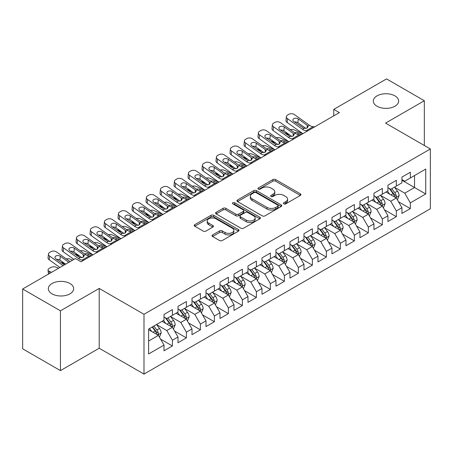 <?xml version="1.0" encoding="UTF-8"?>
<svg xmlns="http://www.w3.org/2000/svg" width="453" height="453" viewBox="0 0 453 453"><rect width="100%" height="100%" fill="white"/><g stroke="black" fill="none" stroke-linecap="round" stroke-linejoin="round"><path stroke-width="0.68" d="M283.85 203.856A1.359 0.787 0 0 0 285.775 203.856L300.373 195.43A1.942 1.121 0 0 0 300.939 194.637A1.942 1.121 0 0 0 300.373 193.844L275.645 179.569A1.942 1.121 0 0 0 272.899 179.569L258.301 187.995A1.359 0.787 0 0 0 257.904 188.55A1.359 0.787 0 0 0 258.301 189.105A1.359 0.787 0 0 0 260.226 189.105L262.111 188.012A6.217 3.59 0 0 1 270.905 188.012L272.966 189.201A6.217 3.59 0 0 1 274.784 191.744A6.217 3.59 0 0 1 272.966 194.28L271.075 195.373A1.359 0.787 0 0 0 270.679 195.928A1.359 0.787 0 0 0 271.075 196.483A1.359 0.787 0 0 0 273 196.483L274.886 195.39A6.217 3.59 0 0 1 283.68 195.39L285.741 196.579A6.217 3.59 0 0 1 287.564 199.116A6.217 3.59 0 0 1 285.741 201.659L283.85 202.746A1.359 0.787 0 0 0 283.453 203.301A1.359 0.787 0 0 0 283.85 203.856L283.85 202.746M69.955 283.504A12.667 7.316 0 0 0 56.149 281.925A12.667 7.316 0 0 0 48.329 288.68A12.667 7.316 0 0 0 52.044 293.85A12.667 7.316 0 0 0 65.849 295.435A12.667 7.316 0 0 0 73.669 288.68A12.667 7.316 0 0 0 69.955 283.504M394.942 95.877A12.667 7.316 0 0 0 381.137 94.292A12.667 7.316 0 0 0 373.317 101.053A12.667 7.316 0 0 0 377.026 106.223A12.667 7.316 0 0 0 390.831 107.808A12.667 7.316 0 0 0 398.651 101.053A12.667 7.316 0 0 0 394.942 95.877M212.587 234.931A1.942 1.121 0 0 0 212.015 235.724A1.942 1.121 0 0 0 212.587 236.517L219.524 240.52A1.942 1.121 0 0 0 222.27 240.52L238.482 231.16A1.942 1.121 0 0 0 239.054 230.367A1.942 1.121 0 0 0 238.482 229.575L213.754 215.3A1.942 1.121 0 0 0 211.007 215.3L194.796 224.66A1.942 1.121 0 0 0 194.229 225.452A1.942 1.121 0 0 0 194.796 226.245L203.176 231.081A1.942 1.121 0 0 0 205.922 231.081L212.865 227.078A1.942 1.121 0 0 0 213.431 226.285A1.942 1.121 0 0 0 212.865 225.492L208.708 223.091A5.198 3.001 0 0 1 207.185 220.968A5.198 3.001 0 0 1 210.39 218.199A5.198 3.001 0 0 1 216.058 218.85L232.338 228.244A5.198 3.001 0 0 1 233.856 230.367A5.198 3.001 0 0 1 230.651 233.142A5.198 3.001 0 0 1 224.988 232.491L222.27 230.922A1.942 1.121 0 0 0 219.524 230.922L212.587 234.931L212.587 236.517M60.442 310.82L60.442 370.616L99.207 348.232L99.207 288.436L60.442 310.82L22.65 289.003L75.413 258.538L81.013 261.772L339.376 112.604L333.776 109.371L333.776 115.838M99.207 288.436L143.992 314.291L430.35 148.969L430.35 208.765L143.992 374.087L143.992 314.291M424.331 145.492L424.331 100.73L385.565 123.108L430.35 148.969M424.331 100.73L386.545 78.913L333.776 109.371M262.247 215.855A1.942 1.121 0 0 0 264.999 215.855L281.205 206.494A1.942 1.121 0 0 0 281.777 205.702A1.942 1.121 0 0 0 281.205 204.909L256.477 190.634A1.942 1.121 0 0 0 253.731 190.634L237.519 199.988A1.942 1.121 0 0 0 236.953 200.787A1.942 1.121 0 0 0 237.519 201.579L262.247 215.855M233.323 204.15A1.359 0.787 0 0 1 234.705 204.343L234.705 202.729L259.846 217.242A1.942 1.121 0 0 1 260.413 218.035A1.942 1.121 0 0 1 259.846 218.827L243.635 228.187A1.942 1.121 0 0 1 240.888 228.187L216.16 213.912L216.16 212.327A1.942 1.121 0 0 0 215.588 213.12A1.942 1.121 0 0 0 216.16 213.912M216.16 212.327L223.097 208.318A1.942 1.121 0 0 1 225.843 208.318L235.871 214.11A1.942 1.121 0 0 0 238.618 214.11L243.221 211.449A1.942 1.121 0 0 0 243.793 210.656A1.942 1.121 0 0 0 243.221 209.864L232.78 203.839A1.359 0.787 0 0 1 232.383 203.284A1.359 0.787 0 0 1 233.221 202.559A1.359 0.787 0 0 1 234.705 202.729M401.936 180.237L414.535 187.514L414.535 175.554L425.729 169.088L410.333 177.978L410.333 172.242L401.936 177.089L401.936 182.825L396.341 186.058L396.341 180.322L387.944 185.169L387.944 190.906L382.343 194.139L382.343 188.403L373.946 193.25L373.946 198.986L368.346 202.219L368.346 196.483L359.948 201.33L359.948 207.066L354.354 210.3L354.354 204.563L345.956 209.411L345.956 215.147L340.356 218.38L340.356 212.644L331.958 217.491L331.958 223.227L326.358 226.46L326.358 220.724L317.961 225.571L317.961 231.307L312.366 234.541L312.366 228.805L303.969 233.652L303.969 239.388L298.368 242.621L298.368 236.885L289.971 241.732L289.971 247.468L284.371 250.702L284.371 244.965L275.973 249.813L275.973 255.549L270.379 258.782L270.379 253.046L261.981 257.893L261.981 263.629L256.381 266.862L256.381 261.126L247.984 265.973L247.984 271.709L242.383 274.943L242.383 269.207L233.986 274.054L233.986 279.79L228.391 283.023L228.391 277.287L219.994 282.134L219.994 287.87L214.394 291.103L214.394 285.367L205.996 290.214L205.996 295.951L200.396 299.184L200.396 293.448L191.998 298.295L191.998 304.031L186.404 307.264L186.404 301.528L178.006 306.375L178.006 312.111L172.406 315.345L172.406 309.609L164.009 314.456L164.009 320.192L148.612 329.082L148.612 353.969L164.009 345.078L158.408 335.384L148.612 329.727M425.729 169.088L425.729 193.975L410.333 202.865L404.739 193.171L394.591 187.31M398.51 201.772L410.333 208.601L410.333 202.865M410.333 208.601L401.936 213.448L401.936 207.712L396.341 210.945L390.741 201.251L380.594 195.39M384.512 209.852L396.341 216.681L396.341 210.945M396.341 216.681L387.944 221.528L387.944 215.792L382.343 219.026L376.743 209.331L366.596 203.471M370.52 217.933L382.343 224.762L382.343 219.026M382.343 224.762L373.946 229.609L373.946 223.873L368.346 227.106L362.751 217.412L352.604 211.551M356.522 226.013L368.346 232.842L368.346 227.106M368.346 232.842L359.948 237.689L359.948 231.953L354.354 235.186L348.753 225.492L338.606 219.631M342.525 234.093L354.354 240.922L354.354 235.186M354.354 240.922L345.956 245.769L345.956 240.033L340.356 243.267L334.756 233.572L324.608 227.712M328.533 242.174L340.356 249.003L340.356 243.267M340.356 249.003L331.958 253.85L331.958 248.114L326.358 251.347L320.764 241.653L310.616 235.792M314.535 250.254L326.358 257.083L326.358 251.347M326.358 257.083L317.961 261.93L317.961 256.194L312.366 259.427L306.766 249.733L296.619 243.873M300.537 258.335L312.366 265.164L312.366 259.427M312.366 265.164L303.969 270.011L303.969 264.275L298.368 267.508L292.768 257.814L282.621 251.953M286.545 266.415L298.368 273.244L298.368 267.508M298.368 273.244L289.971 278.097L289.971 272.355L284.371 275.588L278.776 265.894L268.629 260.033M272.547 274.501L284.371 281.324L284.371 275.588M284.371 281.324L275.973 286.177L275.973 280.435L270.379 283.669L264.779 273.974L254.631 268.114M258.55 282.581L270.379 289.405L270.379 283.669M270.379 289.405L261.981 294.257L261.981 288.516L256.381 291.749L250.781 282.055L240.634 276.194M244.552 290.662L256.381 297.485L256.381 291.749M256.381 297.485L247.984 302.338L247.984 296.596L242.383 299.829L236.789 290.135L226.642 284.274M230.56 298.742L242.383 305.565L242.383 299.829M242.383 305.565L233.986 310.418L233.986 304.676L228.391 307.91L222.791 298.216L212.644 292.355M216.562 306.823L228.391 313.646L228.391 307.91M228.391 313.646L219.994 318.499L219.994 312.757L214.394 315.99L208.793 306.296L198.646 300.435M202.565 314.903L214.394 321.726L214.394 315.99M214.394 321.726L205.996 326.579L205.996 320.837L200.396 324.071L194.801 314.376L184.654 308.516M188.573 322.983L200.396 329.807L200.396 324.071M200.396 329.807L191.998 334.659L191.998 328.918L186.404 332.151L180.804 322.457L170.656 316.596M174.575 331.064L186.404 337.887L186.404 332.151M186.404 337.887L178.006 342.74L178.006 336.998L172.406 340.231L166.806 330.537L156.659 324.676M160.577 339.144L172.406 345.967L172.406 340.231M172.406 345.967L164.009 350.82L164.009 345.078M164.009 316.958L166.806 318.578L172.406 315.345M148.612 341.041L158.408 335.384M178.006 308.878L180.804 310.498L186.404 307.264M166.806 330.537L172.406 327.304L162.049 321.324M178.006 336.998L172.406 327.304M191.998 300.798L194.801 302.417L200.396 299.184M180.804 322.457L186.404 319.223L176.047 313.244M191.998 328.918L186.404 319.223M205.996 292.717L208.793 294.337L214.394 291.103M194.801 314.376L200.396 311.143L190.039 305.163M205.996 320.837L200.396 311.143M219.994 284.637L222.791 286.256L228.391 283.023M208.793 306.296L214.394 303.063L204.037 297.083M219.994 312.757L214.394 303.063M233.986 276.557L236.789 278.176L242.383 274.943M222.791 298.216L228.391 294.982L218.035 289.003M233.986 304.676L228.391 294.982M247.984 268.476L250.781 270.096L256.381 266.862M236.789 290.135L242.383 286.902L232.027 280.922M247.984 296.596L242.383 286.902M261.981 260.396L264.779 262.015L270.379 258.782M250.781 282.055L256.381 278.822L246.024 272.842M261.981 288.516L256.381 278.822M275.973 252.315L278.776 253.935L284.371 250.702M264.779 273.974L270.379 270.741L260.022 264.762M275.973 280.435L270.379 270.741M289.971 244.235L292.768 245.854L298.368 242.621M278.776 265.894L284.371 262.661L274.014 256.681M289.971 272.355L284.371 262.661M303.969 236.155L306.766 237.774L312.366 234.541M292.768 257.814L298.368 254.58L288.012 248.601M303.969 264.275L298.368 254.58M317.961 228.074L320.764 229.694L326.358 226.46M306.766 249.733L312.366 246.5L302.009 240.52M317.961 256.194L312.366 246.5M331.958 219.994L334.756 221.613L340.356 218.38M320.764 241.653L326.358 238.42L316.001 232.44M331.958 248.114L326.358 238.42M345.956 211.913L348.753 213.533L354.354 210.3M334.756 233.572L340.356 230.339L329.999 224.36M345.956 240.033L340.356 230.339M359.948 203.833L362.751 205.452L368.346 202.219M348.753 225.492L354.354 222.259L343.997 216.279M359.948 231.953L354.354 222.259M373.946 195.753L376.743 197.372L382.343 194.139M362.751 217.412L368.346 214.178L357.989 208.199M373.946 223.873L368.346 214.178M387.944 187.672L390.741 189.292L396.341 186.058M376.743 209.331L382.343 206.098L371.987 200.118M387.944 215.792L382.343 206.098M401.936 179.592L404.739 181.211L410.333 177.978M390.741 201.251L396.341 198.018L385.984 192.038M401.936 207.712L396.341 198.018M22.65 289.003L22.65 348.799L60.442 370.616M99.207 348.232L143.992 374.087M404.739 193.171L414.535 187.514L425.729 193.975M284.393 204.048L285.741 203.272A6.217 3.59 0 0 0 287.564 200.736L287.564 199.116M274.784 191.744L274.784 193.357A6.217 3.59 0 0 1 272.966 195.894L271.619 196.676M300.345 195.447L275.645 181.183A1.942 1.121 0 0 0 272.899 181.183L258.844 189.297M281.183 206.511L256.477 192.248A1.942 1.121 0 0 0 253.731 192.248L237.548 201.591M277.774 206.257A1.359 0.787 0 0 0 278.17 205.702A1.359 0.787 0 0 0 277.774 205.147L256.07 192.616A1.359 0.787 0 0 0 254.144 192.616L252.151 193.765A6.217 3.59 0 0 0 250.333 196.302A6.217 3.59 0 0 0 252.151 198.839L266.987 207.406A6.217 3.59 0 0 0 275.781 207.406L277.774 206.257L277.774 207.87A1.359 0.787 0 0 0 278.17 207.315L278.17 205.702M250.333 196.302L250.333 197.921A6.217 3.59 0 0 0 252.151 200.458L252.151 198.839M277.774 207.87L275.781 209.026A6.217 3.59 0 0 1 266.987 209.026L252.151 200.458M216.183 213.924L223.097 209.937L223.097 208.318M243.793 210.656L243.793 212.276A1.942 1.121 0 0 1 243.221 213.069L238.618 215.724A1.942 1.121 0 0 1 235.871 215.724L225.843 209.937A1.942 1.121 0 0 0 223.097 209.937M234.705 204.343L259.818 218.844M246.279 220.118A5.198 3.001 0 0 0 251.942 220.77A5.198 3.001 0 0 0 255.152 217.995A5.198 3.001 0 0 0 253.629 215.871L247.893 212.565A1.942 1.121 0 0 0 245.147 212.565L240.543 215.22A1.942 1.121 0 0 0 239.977 216.013A1.942 1.121 0 0 0 240.543 216.806L246.279 220.118L246.279 221.732A5.198 3.001 0 0 0 251.942 222.383A5.198 3.001 0 0 0 255.152 219.609L255.152 217.995M239.977 216.013L239.977 217.627A1.942 1.121 0 0 0 240.543 218.42L240.543 216.806M246.279 221.732L240.543 218.42M233.856 230.367L233.856 231.987A5.198 3.001 0 0 1 230.651 234.756A5.198 3.001 0 0 1 224.988 234.105L222.27 232.542A1.942 1.121 0 0 0 219.524 232.542L212.616 236.528M207.185 220.968L207.185 222.587A5.198 3.001 0 0 0 208.708 224.705L208.708 223.091M212.836 227.095L208.708 224.705M238.459 231.177L213.754 216.913A1.942 1.121 0 0 0 211.007 216.913L194.824 226.257M397.377 199.813L399.11 195.577A5.243 3.029 -120 0 0 397.44 191.109L394.461 187.14M302.825 133.709L294.122 129.847A3.958 2.005 -5.4 0 0 290.22 129.609M389.727 194.195L387.468 191.183M290.062 135.192L287.123 133.89L287.219 134.875M386.409 192.282L386.154 191.942M395.35 197.446L396.165 196.715L396.279 195.798A5.243 3.029 -120 0 0 394.778 192.644L391.805 188.674M390.107 188.924L393.782 193.827A2.673 1.54 60 0 1 394.263 194.637L396.279 195.798M286.007 132.304A3.958 2.005 -5.4 0 0 285.985 132.65A3.958 2.005 -5.4 0 0 287.123 133.89M294.507 132.661A3.165 1.608 174.6 0 1 297.87 132.797L301.568 134.433M389.184 188.391L393.096 193.612A5.243 3.029 60 0 1 394.597 196.772L394.705 197.072M307.814 130.826L306.16 130.753A9.898 5.713 60 0 1 302.434 129.281L287.53 118.68L287.123 122.457A3.958 2.531 -173.9 0 1 285.99 120.424L286.392 116.642A3.958 2.531 6.1 0 0 287.53 118.68M302.921 133.652A14.847 8.573 60 0 1 302.026 133.063L287.123 122.457M314.812 126.789L313.159 126.71A9.898 5.713 60 0 1 309.433 125.243L294.529 114.637A3.958 2.531 6.1 0 0 288.946 114.275L287.547 115.085A3.958 2.531 6.1 0 0 286.392 116.642M307.27 127.933L307.14 125.232L308.074 126.67L307.151 128.006L303.94 128.409L293.793 121.512A3.165 2.027 -173.9 0 1 292.881 119.881A3.165 2.027 -173.9 0 1 293.81 118.635A3.165 2.027 -173.9 0 1 298.272 118.929L297.87 122.706L305.945 128.454M297.87 122.706A3.165 2.027 6.1 0 0 294.518 122.027M307.14 125.232L298.272 118.929M383.38 207.893L385.112 203.657A5.243 3.029 -120 0 0 383.442 199.19L380.469 195.22M288.833 141.789L280.13 137.927A3.958 2.005 -5.4 0 0 276.222 137.689M375.73 202.276L373.47 199.263M276.07 143.273L273.131 141.97L273.221 142.955M372.411 200.362L372.156 200.022M381.358 205.526L382.168 204.796L382.281 203.878A5.243 3.029 -120 0 0 380.78 200.724L377.808 196.755M376.109 197.004L379.784 201.908A2.673 1.54 60 0 1 380.271 202.718L382.281 203.878M272.01 140.385A3.958 2.005 -5.4 0 0 271.987 140.73A3.958 2.005 -5.4 0 0 273.131 141.97M280.509 140.741A3.165 1.608 174.6 0 1 283.872 140.877L287.57 142.514M375.192 196.472L379.104 201.693A5.243 3.029 60 0 1 380.605 204.852L380.707 205.152M369.382 215.973L371.12 211.738A5.243 3.029 -120 0 0 369.444 207.27L366.471 203.301M274.835 149.869L266.132 146.008A3.958 2.005 -5.4 0 0 262.225 145.77M361.732 210.356L359.472 207.344M262.072 151.353L259.133 150.051L259.229 151.036M358.419 208.442L358.159 208.103M367.36 213.606L368.17 212.876L368.289 211.959A5.243 3.029 -120 0 0 366.788 208.805L363.81 204.835M362.117 205.084L365.786 209.988A2.673 1.54 60 0 1 366.273 210.798L368.289 211.959M258.017 148.465A3.958 2.005 -5.4 0 0 257.995 148.811A3.958 2.005 -5.4 0 0 259.133 150.051M266.517 148.822A3.165 1.608 174.6 0 1 269.875 148.958L273.578 150.594M361.194 204.552L365.107 209.773A5.243 3.029 60 0 1 366.607 212.933L366.715 213.233M293.821 138.907L292.168 138.833A9.898 5.713 60 0 1 288.436 137.361L273.533 126.761L273.131 130.538A3.958 2.531 -173.9 0 1 271.993 128.505L272.395 124.722A3.958 2.531 6.1 0 0 273.533 126.761M288.923 141.732A14.847 8.573 60 0 1 288.034 141.143L273.131 130.538M300.82 134.869L299.167 134.79A9.898 5.713 60 0 1 295.435 133.324L280.532 122.718A3.958 2.531 6.1 0 0 274.954 122.355L273.55 123.165A3.958 2.531 6.1 0 0 272.395 124.722M293.278 136.013L293.142 133.312L294.082 134.751L293.153 136.087L289.943 136.489L279.795 129.592A3.165 2.027 -173.9 0 1 278.889 127.961A3.165 2.027 -173.9 0 1 279.812 126.715A3.165 2.027 -173.9 0 1 284.274 127.01L283.872 130.787L291.947 136.534M283.872 130.787A3.165 2.027 6.1 0 0 280.52 130.107M293.142 133.312L284.274 127.01M279.824 146.987L278.17 146.914A9.898 5.713 60 0 1 274.439 145.441L259.535 134.841L259.133 138.618A3.958 2.531 -173.9 0 1 257.995 136.585L258.403 132.803A3.958 2.531 6.1 0 0 259.535 134.841M274.931 149.813A14.847 8.573 60 0 1 274.037 149.224L259.133 138.618M286.823 142.95L285.169 142.871A9.898 5.713 60 0 1 281.438 141.404L266.534 130.798A3.958 2.531 6.1 0 0 260.956 130.436L259.558 131.245A3.958 2.531 6.1 0 0 258.403 132.803M279.28 144.094L279.144 141.393L280.084 142.831L279.161 144.167L275.951 144.569L265.803 137.672A3.165 2.027 -173.9 0 1 264.892 136.047A3.165 2.027 -173.9 0 1 265.815 134.796A3.165 2.027 -173.9 0 1 270.282 135.09L269.875 138.867L277.955 144.615M269.875 138.867A3.165 2.027 6.1 0 0 266.523 138.188M279.144 141.393L270.282 135.09M355.39 224.054L357.123 219.818A5.243 3.029 -120 0 0 355.446 215.351L352.474 211.381M260.837 157.95L252.134 154.088A3.958 2.005 -5.4 0 0 248.233 153.85M347.74 218.437L345.48 215.424M248.074 159.433L245.135 158.131L245.232 159.116M344.422 216.523L344.167 216.183M353.363 221.687L354.178 220.956L354.291 220.039A5.243 3.029 -120 0 0 352.791 216.885L349.818 212.916M348.119 213.165L351.794 218.069A2.673 1.54 60 0 1 352.275 218.878L354.291 220.039M244.02 156.545A3.958 2.005 -5.4 0 0 243.997 156.891A3.958 2.005 -5.4 0 0 245.135 158.131M252.519 156.902A3.165 1.608 174.6 0 1 255.883 157.038L259.58 158.675M347.196 212.633L351.109 217.853A5.243 3.029 60 0 1 352.61 221.013L352.717 221.313M341.392 232.134L343.125 227.899A5.243 3.029 -120 0 0 341.454 223.431L338.482 219.462M246.845 166.03L238.142 162.168A3.958 2.005 -5.4 0 0 234.235 161.931M333.742 226.517L331.483 223.505M234.082 167.514L231.143 166.211L231.234 167.197M330.424 224.603L330.169 224.263M339.371 229.767L340.18 229.037L340.294 228.119A5.243 3.029 -120 0 0 338.793 224.965L335.82 220.996M334.121 221.245L337.796 226.149A2.673 1.54 60 0 1 338.283 226.959L340.294 228.119M230.022 164.626A3.958 2.005 -5.4 0 0 229.999 164.971A3.958 2.005 -5.4 0 0 231.143 166.211M238.521 164.983A3.165 1.608 174.6 0 1 241.885 165.119L245.583 166.755M333.198 220.713L337.117 225.934A5.243 3.029 60 0 1 338.618 229.093L338.719 229.394M265.826 155.068L264.173 154.994A9.898 5.713 60 0 1 260.447 153.522L245.543 142.922L245.135 146.698A3.958 2.531 -173.9 0 1 244.003 144.666L244.405 140.883A3.958 2.531 6.1 0 0 245.543 142.922M260.934 157.893A14.847 8.573 60 0 1 260.039 157.304L245.135 146.698M272.825 151.03L271.171 150.951A9.898 5.713 60 0 1 267.446 149.484L252.542 138.878A3.958 2.531 6.1 0 0 246.959 138.516L245.56 139.326A3.958 2.531 6.1 0 0 244.405 140.883M265.282 152.174L265.152 149.473L266.087 150.911L265.164 152.248L261.953 152.65L251.806 145.753A3.165 2.027 -173.9 0 1 250.894 144.128A3.165 2.027 -173.9 0 1 251.823 142.876A3.165 2.027 -173.9 0 1 256.285 143.171L255.883 146.948L263.957 152.695M255.883 146.948A3.165 2.027 6.1 0 0 252.531 146.268M265.152 149.473L256.285 143.171M251.834 163.148L250.181 163.074A9.898 5.713 60 0 1 246.449 161.602L231.545 151.002L231.143 154.779A3.958 2.531 -173.9 0 1 230.005 152.746L230.407 148.963A3.958 2.531 6.1 0 0 231.545 151.002M246.936 165.974A14.847 8.573 60 0 1 246.047 165.385L231.143 154.779M258.833 159.111L257.179 159.031A9.898 5.713 60 0 1 253.448 157.565L238.544 146.959A3.958 2.531 6.1 0 0 232.961 146.596L231.562 147.406A3.958 2.531 6.1 0 0 230.407 148.963M251.29 160.254L251.155 157.553L252.095 158.992L251.166 160.328L247.955 160.73L237.808 153.833A3.165 2.027 -173.9 0 1 236.902 152.208A3.165 2.027 -173.9 0 1 237.825 150.957A3.165 2.027 -173.9 0 1 242.287 151.251L241.885 155.028L249.96 160.775M241.885 155.028A3.165 2.027 6.1 0 0 238.533 154.348M251.155 157.553L242.287 151.251M327.394 240.215L329.133 235.979A5.243 3.029 -120 0 0 327.457 231.511L324.484 227.542M232.848 174.111L224.144 170.249A3.958 2.005 -5.4 0 0 220.237 170.011M319.744 234.597L317.485 231.585M220.084 175.594L217.146 174.292L217.242 175.277M316.432 232.683L316.171 232.344M325.373 237.848L326.183 237.117L326.302 236.2A5.243 3.029 -120 0 0 324.795 233.046L321.823 229.076M320.129 229.326L323.799 234.229A2.673 1.54 60 0 1 324.286 235.039L326.302 236.2M216.03 172.706A3.958 2.005 -5.4 0 0 216.002 173.052A3.958 2.005 -5.4 0 0 217.146 174.292M224.529 173.063A3.165 1.608 174.6 0 1 227.887 173.199L231.591 174.835M319.206 228.793L323.119 234.014A5.243 3.029 60 0 1 324.62 237.174L324.727 237.474M237.836 171.228L236.183 171.155A9.898 5.713 60 0 1 232.451 169.682L217.548 159.082L217.146 162.859A3.958 2.531 -173.9 0 1 216.007 160.826L216.415 157.044A3.958 2.531 6.1 0 0 217.548 159.082M232.944 174.054A14.847 8.573 60 0 1 232.049 173.465L217.146 162.859M244.835 167.191L243.182 167.112A9.898 5.713 60 0 1 239.45 165.645L224.546 155.039A3.958 2.531 6.1 0 0 218.969 154.677L217.57 155.487A3.958 2.531 6.1 0 0 216.415 157.044M237.293 168.335L237.157 165.634L238.097 167.072L237.174 168.408L233.963 168.816L223.816 161.914A3.165 2.027 -173.9 0 1 222.904 160.288A3.165 2.027 -173.9 0 1 223.827 159.037A3.165 2.027 -173.9 0 1 228.295 159.331L227.887 163.108L235.968 168.856M227.887 163.108A3.165 2.027 6.1 0 0 224.535 162.429M237.157 165.634L228.295 159.331M313.402 248.295L315.135 244.059A5.243 3.029 -120 0 0 313.459 239.592L310.486 235.622M218.85 182.191L210.147 178.329A3.958 2.005 -5.4 0 0 206.24 178.091M305.752 242.678L303.493 239.665M206.087 183.675L203.148 182.372L203.244 183.357M302.434 240.764L302.174 240.424M311.375 245.928L312.191 245.198L312.304 244.28A5.243 3.029 -120 0 0 310.803 241.126L307.83 237.157M306.132 237.406L309.807 242.31A2.673 1.54 60 0 1 310.288 243.119L312.304 244.28M202.032 180.787A3.958 2.005 -5.4 0 0 202.01 181.132A3.958 2.005 -5.4 0 0 203.148 182.372M210.532 181.143A3.165 1.608 174.6 0 1 213.895 181.279L217.593 182.916M305.209 236.874L309.122 242.095A5.243 3.029 60 0 1 310.622 245.254L310.73 245.554M223.839 179.309L222.185 179.235A9.898 5.713 60 0 1 218.459 177.763L203.556 167.163L203.148 170.945A3.958 2.531 -173.9 0 1 202.015 168.907L202.417 165.124A3.958 2.531 6.1 0 0 203.556 167.163M218.946 182.134A14.847 8.573 60 0 1 218.052 181.545L203.148 170.945M230.837 175.271L229.184 175.192A9.898 5.713 60 0 1 225.452 173.726L210.554 163.12A3.958 2.531 6.1 0 0 204.971 162.757L203.573 163.567A3.958 2.531 6.1 0 0 202.417 165.124M223.295 176.415L223.165 173.714L224.099 175.152L223.176 176.489L219.965 176.897L209.818 169.994A3.165 2.027 -173.9 0 1 208.907 168.369A3.165 2.027 -173.9 0 1 209.835 167.117A3.165 2.027 -173.9 0 1 214.297 167.412L213.895 171.189L221.97 176.936M213.895 171.189A3.165 2.027 6.1 0 0 210.543 170.509M223.165 173.714L214.297 167.412M299.405 256.375L301.137 252.14A5.243 3.029 -120 0 0 299.467 247.672L296.494 243.703M204.858 190.271L196.155 186.41A3.958 2.005 -5.4 0 0 192.248 186.172M291.755 250.758L289.495 247.746M192.095 191.755L189.156 190.453L189.246 191.438M288.436 248.844L288.182 248.504M297.383 254.008L298.193 253.278L298.306 252.361A5.243 3.029 -120 0 0 296.806 249.207L293.833 245.237M292.134 245.486L295.809 250.39A2.673 1.54 60 0 1 296.296 251.2L298.306 252.361M188.035 188.867A3.958 2.005 -5.4 0 0 188.012 189.212A3.958 2.005 -5.4 0 0 189.156 190.453M196.534 189.224A3.165 1.608 174.6 0 1 199.898 189.36L203.595 190.996M291.211 244.954L295.13 250.175A5.243 3.029 60 0 1 296.63 253.335L296.732 253.635M285.407 264.456L287.145 260.22A5.243 3.029 -120 0 0 285.469 255.752L282.496 251.783M190.86 198.352L182.157 194.49A3.958 2.005 -5.4 0 0 178.25 194.252M277.757 258.839L275.498 255.826M178.097 199.835L175.158 198.533L175.254 199.518M274.444 256.925L274.184 256.585M283.385 262.089L284.195 261.358L284.314 260.441A5.243 3.029 -120 0 0 282.808 257.287L279.835 253.318M278.142 253.567L281.811 258.47A2.673 1.54 60 0 1 282.298 259.28L284.314 260.441M174.043 196.947A3.958 2.005 -5.4 0 0 174.014 197.293A3.958 2.005 -5.4 0 0 175.158 198.533M182.542 197.304A3.165 1.608 174.6 0 1 185.9 197.44L189.603 199.077M277.219 253.034L281.132 258.255A5.243 3.029 60 0 1 282.632 261.415L282.74 261.715M271.415 272.536L273.148 268.301A5.243 3.029 -120 0 0 271.472 263.833L268.499 259.863M176.863 206.432L168.159 202.57A3.958 2.005 -5.4 0 0 164.252 202.332M263.765 266.925L261.5 263.906M164.099 207.916L161.16 206.613L161.257 207.599M260.447 265.005L260.186 264.665M269.388 270.169L270.203 269.439L270.316 268.521A5.243 3.029 -120 0 0 268.816 265.367L265.843 261.398M264.144 261.647L267.819 266.551A2.673 1.54 60 0 1 268.301 267.361L270.316 268.521M160.045 205.028A3.958 2.005 -5.4 0 0 160.022 205.373A3.958 2.005 -5.4 0 0 161.16 206.613M168.544 205.385A3.165 1.608 174.6 0 1 171.908 205.52L175.605 207.157M263.221 261.115L267.134 266.336A5.243 3.029 60 0 1 268.635 269.495L268.742 269.795M257.417 280.617L259.15 276.381A5.243 3.029 -120 0 0 257.48 271.913L254.507 267.944M162.87 214.512L154.167 210.651A3.958 2.005 -5.4 0 0 150.26 210.413M249.767 275.005L247.508 271.987M150.107 215.996L147.168 214.694L147.259 215.679M246.449 273.085L246.194 272.746M255.39 278.25L256.205 277.519L256.319 276.602A5.243 3.029 -120 0 0 254.818 273.448L251.845 269.478M250.147 269.728L253.822 274.631A2.673 1.54 60 0 1 254.309 275.441L256.319 276.602M146.047 213.108A3.958 2.005 -5.4 0 0 146.025 213.454A3.958 2.005 -5.4 0 0 147.168 214.694M154.547 213.465A3.165 1.608 174.6 0 1 157.91 213.601L161.608 215.237M249.224 269.195L253.142 274.422A5.243 3.029 60 0 1 254.643 277.576L254.745 277.876M243.42 288.697L245.158 284.461A5.243 3.029 -120 0 0 243.482 279.994L240.509 276.024M148.873 222.593L140.17 218.731A3.958 2.005 -5.4 0 0 136.262 218.493M235.77 283.085L233.51 280.067M136.11 224.076L133.171 222.774L133.267 223.759M232.451 281.166L232.196 280.826M241.398 286.33L242.208 285.6L242.327 284.682A5.243 3.029 -120 0 0 240.82 281.528L237.848 277.559M236.155 277.808L239.824 282.712A2.673 1.54 60 0 1 240.311 283.521L242.327 284.682M132.055 221.189A3.958 2.005 -5.4 0 0 132.027 221.534A3.958 2.005 -5.4 0 0 133.171 222.774M140.555 221.545A3.165 1.608 174.6 0 1 143.912 221.681L147.616 223.318M235.232 277.276L239.144 282.502A5.243 3.029 60 0 1 240.645 285.656L240.753 285.956M229.428 296.777L231.16 292.542A5.243 3.029 -120 0 0 229.484 288.074L226.511 284.105M134.875 230.673L126.172 226.811A3.958 2.005 -5.4 0 0 122.265 226.574M221.777 291.166L219.512 288.148M122.112 232.157L119.173 230.854L119.269 231.84M218.459 289.246L218.199 288.906M227.4 294.41L228.216 293.68L228.329 292.763A5.243 3.029 -120 0 0 226.828 289.609L223.856 285.639M222.157 285.888L225.826 290.792A2.673 1.54 60 0 1 226.313 291.602L228.329 292.763M118.057 229.275A3.958 2.005 -5.4 0 0 118.035 229.614A3.958 2.005 -5.4 0 0 119.173 230.854M126.557 229.626A3.165 1.608 174.6 0 1 129.92 229.762L133.618 231.398M221.234 285.356L225.147 290.583A5.243 3.029 60 0 1 226.647 293.737L226.755 294.037M215.43 304.858L217.163 300.622A5.243 3.029 -120 0 0 215.492 296.154L212.519 292.185M120.883 238.754L112.18 234.897A3.958 2.005 -5.4 0 0 108.273 234.654M207.78 299.246L205.52 296.228M108.12 240.237L105.181 238.935L105.272 239.92M204.462 297.327L204.207 296.987M213.403 302.491L214.218 301.76L214.331 300.843A5.243 3.029 -120 0 0 212.831 297.689L209.858 293.72M208.159 293.969L211.834 298.872A2.673 1.54 60 0 1 212.321 299.682L214.331 300.843M104.06 237.355A3.958 2.005 -5.4 0 0 104.037 237.695A3.958 2.005 -5.4 0 0 105.181 238.935M112.559 237.706A3.165 1.608 174.6 0 1 115.923 237.842L119.62 239.478M207.236 293.436L211.149 298.663A5.243 3.029 60 0 1 212.655 301.817L212.757 302.117M201.432 312.938L203.171 308.703A5.243 3.029 -120 0 0 201.494 304.235L198.522 300.265M106.885 246.834L98.182 242.978A3.958 2.005 -5.4 0 0 94.275 242.734M193.782 307.327L191.523 304.308M94.122 248.318L91.183 247.015L91.274 248.001M190.464 305.407L190.209 305.067M199.411 310.571L200.22 309.841L200.339 308.923A5.243 3.029 -120 0 0 198.833 305.769L195.86 301.8M194.167 302.049L197.836 306.953A2.673 1.54 60 0 1 198.323 307.763L200.339 308.923M90.068 245.435A3.958 2.005 -5.4 0 0 90.039 245.775A3.958 2.005 -5.4 0 0 91.183 247.015M98.561 245.786A3.165 1.608 174.6 0 1 101.925 245.922L105.623 247.559M193.244 301.517L197.157 306.743A5.243 3.029 60 0 1 198.657 309.897L198.765 310.197M187.44 321.018L189.173 316.783A5.243 3.029 -120 0 0 187.497 312.315L184.524 308.346M92.888 254.914L84.184 251.058A3.958 2.005 -5.4 0 0 80.277 250.815M179.79 315.407L177.525 312.389M80.124 256.398L77.186 255.096L77.282 256.081M176.472 313.487L176.211 313.148M185.413 318.652L186.228 317.921L186.342 317.004A5.243 3.029 -120 0 0 184.841 313.85L181.868 309.88M180.169 310.129L183.839 315.033A2.673 1.54 60 0 1 184.326 315.843L186.342 317.004M76.07 253.516A3.958 2.005 -5.4 0 0 76.047 253.856A3.958 2.005 -5.4 0 0 77.186 255.096M84.569 253.867A3.165 1.608 174.6 0 1 87.933 254.003L91.631 255.639M179.246 309.597L183.159 314.824A5.243 3.029 60 0 1 184.66 317.978L184.767 318.278M209.847 187.389L208.193 187.316A9.898 5.713 60 0 1 204.462 185.843L189.558 175.243L189.156 179.026A3.958 2.531 -173.9 0 1 188.018 176.987L188.42 173.205A3.958 2.531 6.1 0 0 189.558 175.243M204.949 190.215A14.847 8.573 60 0 1 204.06 189.626L189.156 179.026M216.845 183.352L215.186 183.272A9.898 5.713 60 0 1 211.46 181.806L196.557 171.2A3.958 2.531 6.1 0 0 190.973 170.838L189.575 171.647A3.958 2.531 6.1 0 0 188.42 173.205M209.303 184.496L209.167 181.795L210.107 183.233L209.178 184.569L205.968 184.977L195.821 178.074A3.165 2.027 -173.9 0 1 194.915 176.449A3.165 2.027 -173.9 0 1 195.838 175.198A3.165 2.027 -173.9 0 1 200.3 175.492L199.898 179.269L207.972 185.017M199.898 179.269A3.165 2.027 6.1 0 0 196.545 178.59M209.167 181.795L200.3 175.492M195.849 195.47L194.195 195.396A9.898 5.713 60 0 1 190.464 193.924L175.56 183.323L175.158 187.106A3.958 2.531 -173.9 0 1 174.02 185.067L174.422 181.285A3.958 2.531 6.1 0 0 175.56 183.323M190.956 198.295A14.847 8.573 60 0 1 190.062 197.706L175.158 187.106M202.848 191.432L201.194 191.353A9.898 5.713 60 0 1 197.463 189.886L182.559 179.28A3.958 2.531 6.1 0 0 176.981 178.918L175.583 179.728A3.958 2.531 6.1 0 0 174.422 181.285M195.305 192.576L195.169 189.875L196.109 191.313L195.186 192.65L191.976 193.057L181.829 186.155A3.165 2.027 -173.9 0 1 180.917 184.53A3.165 2.027 -173.9 0 1 181.84 183.278A3.165 2.027 -173.9 0 1 186.308 183.573L185.9 187.349L193.975 193.097M185.9 187.349A3.165 2.027 6.1 0 0 182.548 186.67M195.169 189.875L186.308 183.573M181.851 203.55L180.198 203.476A9.898 5.713 60 0 1 176.472 202.004L161.568 191.404L161.16 195.186A3.958 2.531 -173.9 0 1 160.028 193.148L160.43 189.365A3.958 2.531 6.1 0 0 161.568 191.404M176.959 206.375A14.847 8.573 60 0 1 176.064 205.787L161.16 195.186M188.85 199.513L187.197 199.433A9.898 5.713 60 0 1 183.465 197.967L168.561 187.361A3.958 2.531 6.1 0 0 162.984 186.998L161.585 187.808A3.958 2.531 6.1 0 0 160.43 189.365M181.308 200.656L181.177 197.955L182.112 199.394L181.189 200.73L177.978 201.138L167.831 194.235A3.165 2.027 -173.9 0 1 166.919 192.61A3.165 2.027 -173.9 0 1 167.848 191.359A3.165 2.027 -173.9 0 1 172.31 191.653L171.908 195.43L179.983 201.177M171.908 195.43A3.165 2.027 6.1 0 0 168.556 194.75M181.177 197.955L172.31 191.653M167.859 211.63L166.206 211.557A9.898 5.713 60 0 1 162.474 210.084L147.57 199.484L147.168 203.267A3.958 2.531 -173.9 0 1 146.03 201.228L146.432 197.446A3.958 2.531 6.1 0 0 147.57 199.484M162.961 214.456A14.847 8.573 60 0 1 162.072 213.867L147.168 203.267M174.858 207.593L173.199 207.514A9.898 5.713 60 0 1 169.473 206.047L154.569 195.441A3.958 2.531 6.1 0 0 148.986 195.084L147.587 195.889A3.958 2.531 6.1 0 0 146.432 197.446M167.316 208.737L167.18 206.036L168.12 207.474L167.191 208.81L163.98 209.218L153.833 202.315A3.165 2.027 -173.9 0 1 152.927 200.69A3.165 2.027 -173.9 0 1 153.85 199.439A3.165 2.027 -173.9 0 1 158.312 199.733L157.91 203.51L165.985 209.258M157.91 203.51A3.165 2.027 6.1 0 0 154.558 202.831M167.18 206.036L158.312 199.733M153.861 219.711L152.208 219.637A9.898 5.713 60 0 1 148.476 218.165L133.573 207.565L133.171 211.347A3.958 2.531 -173.9 0 1 132.033 209.309L132.435 205.526A3.958 2.531 6.1 0 0 133.573 207.565M148.969 222.536A14.847 8.573 60 0 1 148.074 221.947L133.171 211.347M160.86 215.673L159.207 215.594A9.898 5.713 60 0 1 155.475 214.127L140.572 203.522A3.958 2.531 6.1 0 0 134.994 203.165L133.595 203.969A3.958 2.531 6.1 0 0 132.435 205.526M153.318 216.817L153.182 214.116L154.122 215.554L153.199 216.891L149.983 217.298L139.841 210.396A3.165 2.027 -173.9 0 1 138.929 208.771A3.165 2.027 -173.9 0 1 139.852 207.519A3.165 2.027 -173.9 0 1 144.32 207.814L143.912 211.591L151.987 217.338M143.912 211.591A3.165 2.027 6.1 0 0 140.56 210.911M153.182 214.116L144.32 207.814M139.864 227.791L138.21 227.717A9.898 5.713 60 0 1 134.484 226.245L119.581 215.645L119.173 219.428A3.958 2.531 -173.9 0 1 118.04 217.389L118.443 213.606A3.958 2.531 6.1 0 0 119.581 215.645M134.971 230.617A14.847 8.573 60 0 1 134.077 230.028L119.173 219.428M146.863 223.754L145.209 223.674A9.898 5.713 60 0 1 141.478 222.208L126.574 211.602A3.958 2.531 6.1 0 0 120.996 211.245L119.598 212.049A3.958 2.531 6.1 0 0 118.443 213.606M139.32 224.898L139.19 222.196L140.124 223.635L139.201 224.971L135.991 225.379L125.843 218.476A3.165 2.027 -173.9 0 1 124.932 216.851A3.165 2.027 -173.9 0 1 125.86 215.605A3.165 2.027 -173.9 0 1 130.322 215.894L129.92 219.671L137.995 225.418M129.92 219.671A3.165 2.027 6.1 0 0 126.568 218.992M139.19 222.196L130.322 215.894M125.872 235.871L124.218 235.798A9.898 5.713 60 0 1 120.487 234.326L105.583 223.725L105.181 227.508A3.958 2.531 -173.9 0 1 104.043 225.469L104.445 221.687A3.958 2.531 6.1 0 0 105.583 223.725M120.974 238.697A14.847 8.573 60 0 1 120.085 238.108L105.181 227.508M132.865 231.834L131.211 231.755A9.898 5.713 60 0 1 127.486 230.288L112.582 219.682A3.958 2.531 6.1 0 0 106.999 219.326L105.6 220.13A3.958 2.531 6.1 0 0 104.445 221.687M125.328 232.978L125.192 230.277L126.127 231.715L125.204 233.052L121.993 233.459L111.846 226.557A3.165 2.027 -173.9 0 1 110.94 224.931A3.165 2.027 -173.9 0 1 111.863 223.686A3.165 2.027 -173.9 0 1 116.325 223.975L115.923 227.751L123.997 233.499M115.923 227.751A3.165 2.027 6.1 0 0 112.571 227.072M125.192 230.277L116.325 223.975M111.874 243.952L110.221 243.878A9.898 5.713 60 0 1 106.489 242.406L91.585 231.806L91.183 235.588A3.958 2.531 -173.9 0 1 90.045 233.55L90.447 229.767A3.958 2.531 6.1 0 0 91.585 231.806M106.982 246.777A14.847 8.573 60 0 1 106.087 246.189L91.183 235.588M118.873 239.914L117.219 239.835A9.898 5.713 60 0 1 113.488 238.369L98.584 227.763A3.958 2.531 6.1 0 0 93.007 227.406L91.608 228.21A3.958 2.531 6.1 0 0 90.447 229.767M111.33 241.058L111.195 238.357L112.134 239.796L111.206 241.132L107.995 241.54L97.854 234.637A3.165 2.027 -173.9 0 1 96.942 233.012A3.165 2.027 -173.9 0 1 97.865 231.766A3.165 2.027 -173.9 0 1 102.327 232.055L101.925 235.832L110 241.579M101.925 235.832A3.165 2.027 6.1 0 0 98.573 235.152M111.195 238.357L102.327 232.055M97.876 252.032L96.223 251.959A9.898 5.713 60 0 1 92.497 250.486L77.593 239.886L77.186 243.669A3.958 2.531 -173.9 0 1 76.047 241.63L76.455 237.848A3.958 2.531 6.1 0 0 77.593 239.886M92.984 254.858A14.847 8.573 60 0 1 92.089 254.269L77.186 243.669M104.875 247.995L103.222 247.916A9.898 5.713 60 0 1 99.49 246.449L84.586 235.843A3.958 2.531 6.1 0 0 79.009 235.486L77.61 236.29A3.958 2.531 6.1 0 0 76.455 237.848M97.333 249.139L97.197 246.438L98.137 247.876L97.214 249.212L94.003 249.62L83.856 242.717A3.165 2.027 -173.9 0 1 82.944 241.092A3.165 2.027 -173.9 0 1 83.873 239.847A3.165 2.027 -173.9 0 1 88.335 240.135L87.933 243.912L96.008 249.66M87.933 243.912A3.165 2.027 6.1 0 0 84.581 243.233M97.197 246.438L88.335 240.135M173.442 329.099L175.175 324.863A5.243 3.029 -120 0 0 173.505 320.396L170.532 316.426M72.559 260.186L70.187 259.139A3.958 2.005 -5.4 0 0 66.285 258.895M165.792 323.487L163.533 320.469M65.56 264.229L63.194 263.176L63.284 264.161M162.474 321.568L162.219 321.228M171.415 326.732L172.231 326.001L172.344 325.084A5.243 3.029 -120 0 0 170.843 321.93L167.87 317.961M166.172 318.21L169.847 323.114A2.673 1.54 60 0 1 170.334 323.923L172.344 325.084M62.072 261.596A3.958 2.005 -5.4 0 0 62.05 261.936A3.958 2.005 -5.4 0 0 63.194 263.176M165.249 317.678L169.162 322.904A5.243 3.029 60 0 1 170.668 326.058L170.77 326.358M83.884 260.113L82.231 260.039A9.898 5.713 60 0 1 78.499 258.567L63.596 247.967L63.194 251.749A3.958 2.531 -173.9 0 1 62.055 249.711L62.457 245.928A3.958 2.531 6.1 0 0 63.596 247.967M73.935 259.393L63.194 251.749M90.877 256.075L89.224 255.996A9.898 5.713 60 0 1 85.498 254.529L70.594 243.924A3.958 2.531 6.1 0 0 65.011 243.567L63.613 244.371A3.958 2.531 6.1 0 0 62.457 245.928M83.335 257.219L83.205 254.518L84.139 255.956L83.216 257.293L80.005 257.7L69.858 250.798A3.165 2.027 -173.9 0 1 68.952 249.173A3.165 2.027 -173.9 0 1 69.875 247.927A3.165 2.027 -173.9 0 1 74.337 248.216L73.935 251.993L82.01 257.74M73.935 251.993A3.165 2.027 6.1 0 0 70.583 251.313M83.205 254.518L74.337 248.216M159.445 337.179L161.183 332.944A5.243 3.029 -120 0 0 159.507 328.476L156.534 324.507M58.562 268.267L56.195 267.219A3.958 2.005 -5.4 0 0 50.611 267.598L49.213 268.408A3.958 2.005 -5.4 0 0 48.052 270.016A3.958 2.005 -5.4 0 0 49.196 271.256L49.411 273.55M151.795 331.568L149.535 328.55M51.568 272.31L49.196 271.256M157.423 334.812L158.233 334.082L158.346 333.165A5.243 3.029 -120 0 0 156.846 330.01L153.873 326.041M152.559 326.8L155.849 331.194A2.673 1.54 60 0 1 156.336 332.004L158.346 333.165M152.197 327.015L155.169 330.984A5.243 3.029 60 0 1 156.67 334.138L156.778 334.439M63.097 265.651L49.598 256.047L49.196 259.829A3.958 2.531 -173.9 0 1 48.058 257.791L48.46 254.008A3.958 2.531 6.1 0 0 49.598 256.047M59.943 267.474L49.196 259.829M70.096 261.608L56.597 252.004A3.958 2.531 6.1 0 0 51.019 251.647L49.615 252.451A3.958 2.531 6.1 0 0 48.46 254.008M64.36 264.92L55.866 258.878A3.165 2.027 -173.9 0 1 54.955 257.253A3.165 2.027 -173.9 0 1 55.878 256.007A3.165 2.027 -173.9 0 1 60.34 256.296L59.938 260.073L65.679 264.161M59.938 260.073A3.165 2.027 6.1 0 0 56.585 259.393M68.833 262.338L60.34 256.296M285.741 203.272L285.741 201.659M271.075 196.483L271.075 195.373M272.966 195.894L272.966 194.28M258.301 189.105L258.301 187.995M272.899 181.183L272.899 179.569M275.645 181.183L275.645 179.569M300.373 195.43L300.373 193.844M237.519 201.579L237.519 199.988M253.731 192.248L253.731 190.634M256.477 192.248L256.477 190.634M281.205 206.494L281.205 204.909M266.987 209.026L266.987 207.406M275.781 209.026L275.781 207.406M225.843 209.937L225.843 208.318M235.871 215.724L235.871 214.11M238.618 215.724L238.618 214.11M243.221 213.069L243.221 211.449M259.846 218.827L259.846 217.242M219.524 232.542L219.524 230.922M222.27 232.542L222.27 230.922M224.988 234.105L224.988 232.491M212.865 227.078L212.865 225.492M194.796 226.245L194.796 224.66M211.007 216.913L211.007 215.3M213.754 216.913L213.754 215.3M238.482 231.16L238.482 229.575M395.684 197.638L399.076 195.679M394.778 192.644L397.44 191.109M390.905 194.881L393.096 193.612M297.87 132.797L298.04 134.609M303.94 128.409L302.434 129.281M309.433 125.243L307.921 126.11M313.159 126.71L306.16 130.753M381.686 205.719L385.078 203.759M380.78 200.724L383.442 199.19M376.913 202.961L379.104 201.693M283.872 140.877L284.042 142.689M367.689 213.799L371.086 211.84M366.788 208.805L369.444 207.27M362.915 211.041L365.107 209.773M269.875 148.958L270.05 150.77M289.943 136.489L288.436 137.361M295.435 133.324L293.929 134.19M299.167 134.79L292.168 138.833M275.951 144.569L274.439 145.441M281.438 141.404L279.931 142.27M285.169 142.871L278.17 146.914M353.697 221.879L357.089 219.92M352.791 216.885L355.446 215.351M348.918 219.122L351.109 217.853M255.883 157.038L256.053 158.85M339.699 229.96L343.091 228.001M338.793 224.965L341.454 223.431M334.926 227.202L337.117 225.934M241.885 165.119L242.055 166.931M261.953 152.65L260.447 153.522M267.446 149.484L265.934 150.351M271.171 150.951L264.173 154.994M247.955 160.73L246.449 161.602M253.448 157.565L251.942 158.431M257.179 159.031L250.181 163.074M325.701 238.04L329.099 236.081M324.795 233.046L327.457 231.511M320.928 235.283L323.119 234.014M227.887 173.199L228.063 175.011M233.963 168.816L232.451 169.682M239.45 165.645L237.944 166.511M243.182 167.112L236.183 171.155M311.709 246.121L315.101 244.161M310.803 241.126L313.459 239.592M306.93 243.363L309.122 242.095M213.895 181.279L214.065 183.091M219.965 176.897L218.459 177.763M225.452 173.726L223.946 174.592M229.184 175.192L222.185 179.235M297.712 254.201L301.103 252.242M296.806 249.207L299.467 247.672M292.938 251.443L295.13 250.175M199.898 189.36L200.067 191.172M283.714 262.281L287.111 260.322M282.808 257.287L285.469 255.752M278.94 259.524L281.132 258.255M185.9 197.44L186.075 199.252M269.722 270.362L273.114 268.403M268.816 265.367L271.472 263.833M264.943 267.604L267.134 266.336M171.908 205.52L172.078 207.332M255.724 278.442L259.116 276.483M254.818 273.448L257.48 271.913M250.951 275.684L253.142 274.422M157.91 213.601L158.08 215.413M241.726 286.523L245.124 284.563M240.82 281.528L243.482 279.994M236.953 283.765L239.144 282.502M143.912 221.681L144.088 223.493M227.734 294.603L231.126 292.644M226.828 289.609L229.484 288.074M222.955 291.845L225.147 290.583M129.92 229.762L130.09 231.574M213.737 302.683L217.129 300.724M212.831 297.689L215.492 296.154M208.958 299.926L211.149 298.663M115.923 237.842L116.093 239.654M199.739 310.764L203.137 308.804M198.833 305.769L201.494 304.235M194.966 308.006L197.157 306.743M101.925 245.922L102.101 247.734M185.741 318.844L189.139 316.885M184.841 313.85L187.497 312.315M180.968 316.086L183.159 314.824M87.933 254.003L88.103 255.815M205.968 184.977L204.462 185.843M211.46 181.806L209.954 182.672M215.186 183.272L208.193 187.316M191.976 193.057L190.464 193.924M197.463 189.886L195.956 190.753M201.194 191.353L194.195 195.396M177.978 201.138L176.472 202.004M183.465 197.967L181.959 198.833M187.197 199.433L180.198 203.476M163.98 209.218L162.474 210.084M169.473 206.047L167.967 206.913M173.199 207.514L166.206 211.557M149.983 217.298L148.476 218.165M155.475 214.127L153.969 214.994M159.207 215.594L152.208 219.637M135.991 225.379L134.484 226.245M141.478 222.208L139.971 223.074M145.209 223.674L138.21 227.717M121.993 233.459L120.487 234.326M127.486 230.288L125.979 231.155M131.211 231.755L124.218 235.798M107.995 241.54L106.489 242.406M113.488 238.369L111.982 239.241M117.219 239.835L110.221 243.878M94.003 249.62L92.497 250.486M99.49 246.449L97.984 247.321M103.222 247.916L96.223 251.959M171.749 326.924L175.141 324.965M170.843 321.93L173.505 320.396M166.97 324.167L169.162 322.904M80.005 257.7L78.499 258.567M85.498 254.529L83.986 255.401M89.224 255.996L82.231 260.039M157.752 335.005L161.143 333.046M156.846 330.01L159.507 328.476M152.978 332.247L155.169 330.984M285.985 132.65L286.12 134.094M271.987 140.73L272.123 142.174M257.995 148.811L258.131 150.254M243.997 156.891L244.133 158.335M229.999 164.971L230.135 166.415M216.002 173.052L216.143 174.496M202.01 181.132L202.146 182.576M188.012 189.212L188.148 190.656M174.014 197.293L174.156 198.737M160.022 205.373L160.158 206.817M146.025 213.454L146.16 214.898M132.027 221.534L132.168 222.978M118.035 229.614L118.171 231.058M104.037 237.695L104.173 239.139M90.039 245.775L90.181 247.219M76.047 253.856L76.183 255.299M62.05 261.936L62.186 263.38M48.052 270.016L48.443 274.11"/></g></svg>
